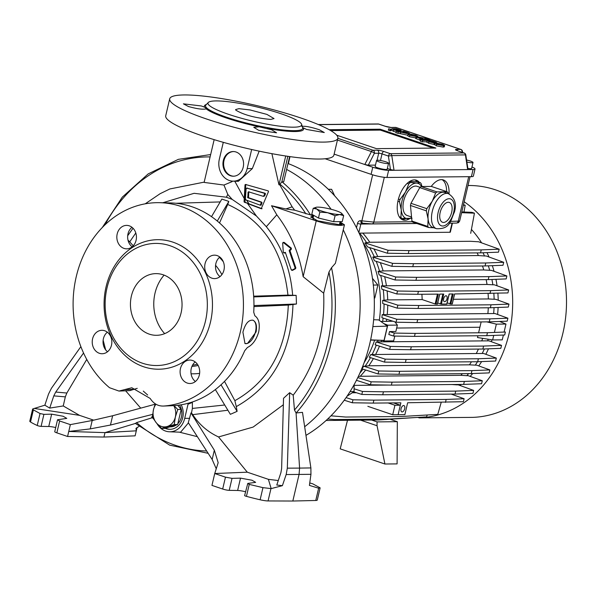 <?xml version="1.0" encoding="UTF-8"?>
<svg xmlns="http://www.w3.org/2000/svg" width="596" height="596" viewBox="0 0 596 596"><rect width="100%" height="100%" fill="white"/><g stroke="black" fill="none" stroke-linecap="round" stroke-linejoin="round"><path stroke-width="0.89" d="M470.706 233.349L474.431 213.182L471.943 212.34L461.796 211.938M474.431 213.182L461.617 212.675M389.873 419.174L385.858 419.562M417.87 417.401L419.293 417.885L473.127 417.364A115.967 97.036 -90.5 0 0 510.377 406.8A115.967 97.036 -90.5 0 0 512.098 405.824A115.967 97.036 -90.5 0 0 521.843 399.313A115.967 97.036 -90.5 0 0 523.437 398.076A115.967 97.036 -90.5 0 0 557.476 252.95A115.967 97.036 -90.5 0 0 556.657 250.886A115.967 97.036 -90.5 0 0 551.181 239.22A115.967 97.036 -90.5 0 0 550.13 237.312A115.967 97.036 -90.5 0 0 495.641 189.9A115.967 97.036 -90.5 0 0 468.367 185.505L467.994 185.505M419.293 417.885A115.967 97.036 -90.5 0 0 509.826 330.281A115.967 97.036 -90.5 0 0 464.18 201.761M463.956 212.02L465.2 205.27L463.375 205.195M465.2 205.27L463.494 204.689M464.105 398.746L446.166 399.439L373.886 400.132L373.193 403.097L400.892 402.829L398.106 414.697L400.333 405.205L394.932 405.258L392.704 414.749L404.863 414.637L407.642 402.762L463.405 401.711L464.105 398.746L451.239 394.105M393.531 402.903L400.333 405.205M367.851 406.33L392.704 414.749M388.13 402.956L394.932 405.258M466.899 162.03A6.169 0.946 13.2 0 0 473 162.484A6.169 0.946 13.2 0 0 470.378 161.047A6.169 0.946 13.2 0 0 466.593 160.011M467.882 168.43A6.169 0.946 13.2 0 0 471.615 168.422L473 162.484M385.94 161.859A6.169 0.946 -166.8 0 1 388.562 163.297A6.169 0.946 -166.8 0 1 385.277 163.379A6.169 0.946 -166.8 0 1 379.183 161.918A6.169 0.946 -166.8 0 1 376.553 160.48A6.169 0.946 -166.8 0 1 379.846 160.399A6.169 0.946 -166.8 0 1 385.94 161.859M376.553 160.48L375.16 166.411A6.169 0.946 13.2 0 0 377.79 167.856A6.169 0.946 13.2 0 0 383.884 169.309A6.169 0.946 13.2 0 0 387.169 169.234L388.562 163.297M388.376 130.151L390.931 130.8L391.244 129.325L388.689 128.818L391.244 129.325M427.265 142.153L428.591 143.249L433.903 144.381L434.238 142.958L429.5 141.416L437.449 143.226M433.97 144.105L434.573 144.232M408.029 134.338L409.787 135.322L416.671 136.581L417.841 136.32L415.874 135.262L410.428 134.055L414.563 135.247L415.054 135.881L409.601 134.04L408.029 134.338L407.694 135.761L409.452 136.745L416.336 138.004M420.62 139.71L422.713 140.418L430.588 140.336L428.502 139.628L420.62 139.71L420.284 141.133L422.378 141.841L426.81 141.796M434.953 144.649L436.272 145.834L443.23 147.093L444.318 146.839L444.646 145.417L442.739 144.366L436.98 143.196L436.853 143.74M336.695 135.18L376.411 148.635L435.855 148.069L380.181 129.205L329.126 129.697M419.897 138.674L421.782 139.315L429.664 139.24L417.356 136.797L416.001 137.08L420.627 138.674L419.897 138.674L419.562 140.105L420.456 140.403M416.001 137.08L415.673 138.503L419.591 139.978M391.922 130.181L393.248 131.276L396.042 132.074M396.213 131.344L408.334 133.817L409.675 133.519L408.178 132.67L403.812 131.269L396.213 131.344L395.878 132.766L407.82 135.24M334.132 154.126L364.812 164.518L371.42 151.57A2.466 0.566 27.1 0 1 374.377 153.276L368.298 165.174L375.465 165.107M368.298 165.174L364.812 164.518L372.761 167.208A11.719 1.803 13.2 0 0 388.622 170.344L473.06 169.54A11.719 1.803 13.2 0 0 475.027 169.018A11.719 1.803 13.2 0 0 471.95 166.977M325.125 158.76L371.092 174.33A11.719 1.803 13.2 0 0 386.953 177.466L471.391 176.662A11.719 1.803 13.2 0 0 473.358 176.133L475.027 169.018M380.181 129.205L380.322 130.099L330.653 130.576M387.34 168.504L390.462 169.562L388.398 156.048L391.781 155.601L394.03 170.292L390.462 169.562M468.039 169.465L467.659 169.592L465.409 154.893L465.819 154.96L468.039 169.465M462.57 152.449L462.533 151.652A2.466 1.244 177.5 0 1 462.198 152.323M436.98 143.196L438.917 143.852L438.731 144.649M438.917 143.852L441.48 144.374L442.239 144.806L441.427 144.962L437.248 144.143M437.308 143.889L435.289 143.226L434.767 143.398L434.439 144.828M435.289 143.226L436.607 144.411L443.566 145.67L444.646 145.417M430.588 140.336L430.506 140.708M422.713 140.418L422.378 141.841M422.75 138.644L422.542 138.011L419.368 137.497L418.481 137.654L419.234 138.078L422.75 138.644L422.542 138.011L422.393 138.637M429.664 139.24L429.493 139.971M421.782 139.315L421.7 139.695M415.494 135.754L415.054 135.881M411.069 135.322L413.929 135.888L410.517 135.106M401.622 131.291L400.78 130.189L396.042 128.639L392.257 128.758L393.583 129.853L398.895 130.986L394.157 129.444L402.106 131.284M392.257 128.758L391.684 128.9L391.348 130.323M395.96 129.429L399.447 130.405L395.93 129.563M399.447 130.405L398.888 129.958L398.798 130.338M436.846 143.74L437.01 143.055L436.123 142.161L431.385 140.604L427.027 140.865L426.691 142.295M427.6 140.731L428.926 141.826L434.238 142.958M431.303 141.401L434.782 142.377L431.273 141.535M434.782 142.377L434.223 141.93L434.141 142.31M388.331 130.181L388.667 128.758L388.354 130.241M400.467 133.444L400.795 132.044M402.762 132.506L402.889 131.977L402.889 132.55L406.241 133.109L407.135 132.938L406.39 132.521L402.889 131.977L402.889 132.55M398.217 132.021L397.89 133.444M419.323 182.339A20.972 11.026 108.7 0 0 416.366 180.208A20.972 11.026 108.7 0 0 398.15 200.181A20.972 11.026 108.7 0 0 402.903 219.931A20.972 11.026 108.7 0 0 409.69 218.643M401.711 219.373A20.972 11.026 108.7 0 0 405.593 218.672M450.546 221.377L459.65 221.071L470.065 176.669M449.019 193.901A20.972 11.026 108.7 0 0 443.387 179.947A20.972 11.026 108.7 0 0 431.258 186.429M356.49 227.769L357.518 223.388A3.703 3.099 89.5 0 1 360.803 220.714L373.796 222.107L384.308 177.31M416.977 181.683A20.972 11.026 108.7 0 0 415.077 179.925M446.59 191.577A20.972 11.026 108.7 0 0 442.098 179.664M452.446 223.127L450.33 232.157A2.466 0.38 -166.8 0 1 449.913 232.269L359.083 233.133M372.656 174.837L361.869 220.84A2.466 1.341 97 0 0 362.919 223.276A2.466 1.341 97 0 0 363.016 223.284L371.606 223.887A2.466 2.064 89.5 0 0 371.837 223.902L416.708 223.47M494.412 332.441L496.356 324.149L486.783 321.877M496.356 324.149L505.967 324.053L499.582 321.453M477.91 335.764L477.493 337.53L492.654 339.944L502.264 339.854L503.389 335.034M504.201 331.585L505.967 324.053M492.654 339.944L493.719 335.406M478.603 332.791L481.151 321.929M443.647 298.738A3.084 1.624 108.7 0 0 444.348 301.643A3.084 1.624 108.7 0 0 447.022 298.708A3.084 1.624 108.7 0 0 446.322 295.802A3.084 1.624 108.7 0 0 443.647 298.738M401.048 408.752A3.33 1.751 108.7 0 0 401.808 411.888A3.33 1.751 108.7 0 0 404.699 408.714A3.33 1.751 108.7 0 0 403.946 405.578A3.33 1.751 108.7 0 0 401.048 408.752M459.941 385.463A98.698 82.583 -90.5 0 0 461.267 384.435M470.132 376.367A98.698 82.583 -90.5 0 0 472.74 373.528M478.744 365.907A98.698 82.583 -90.5 0 0 481.642 361.578M485.822 354.285A98.698 82.583 -90.5 0 0 488.467 348.824M491.357 341.709A98.698 82.583 -90.5 0 0 492.02 339.839M497.6 314.479A98.698 82.583 -90.5 0 0 498.114 307.462M498.211 300.22A98.698 82.583 -90.5 0 0 497.883 293.306M497.057 285.782A98.698 82.583 -90.5 0 0 495.954 279.315M494.054 271.329A98.698 82.583 -90.5 0 0 492.333 265.682M489.025 257.01A98.698 82.583 -90.5 0 0 487.007 252.607M481.598 242.855A98.698 82.583 -90.5 0 0 471.429 229.438M408.968 250.588L408.267 253.553L387.355 253.233L367.613 246.93L364.938 242.892L388.048 250.268L408.968 250.588L481.248 249.888L499.18 249.202L478.663 241.797L470.438 241.291L369.788 242.252A97.461 81.555 -90.5 0 0 362.815 233.103M413.482 263.685L412.79 266.65L391.87 266.337L374.482 260.787L372.776 257.047L392.57 263.365L413.482 263.685L485.762 262.992L503.702 262.3L486.127 255.96L484.503 255.975A98.698 82.583 -90.5 0 0 483.013 252.764M416.649 277.334L415.956 280.306L395.036 279.986L379.145 274.912L378.095 271.389L395.737 277.021L416.649 277.334L488.929 276.641L506.868 275.955L491.208 270.301L489.703 270.316A98.698 82.583 -90.5 0 0 488.318 265.831M418.422 291.34L417.722 294.305L396.809 293.984L381.857 289.216L381.328 285.856L397.502 291.019L418.422 291.34L490.702 290.647L508.634 289.954L494.278 284.776L492.855 284.791A98.698 82.583 -90.5 0 0 491.923 279.472M418.764 305.487L418.072 308.452L397.152 308.139L382.744 303.535L382.662 300.324L397.845 305.167L418.764 305.487L491.044 304.794L508.977 304.102L495.5 299.237L494.136 299.252A98.698 82.583 -90.5 0 0 493.838 293.463M417.677 319.575L416.984 322.548L396.064 322.227L381.887 317.698L382.207 314.613L396.765 319.262L417.677 319.575L489.957 318.882L507.896 318.197L494.971 313.533L493.644 313.541A98.698 82.583 -90.5 0 0 494.054 307.618M411.307 346.76L410.607 349.725L389.695 349.412L375.137 344.764L376.21 341.918L390.387 346.44L411.307 346.76L483.587 346.067L501.519 345.375L488.936 340.837L487.625 340.852A98.698 82.583 -90.5 0 0 488.184 339.236M406.107 359.455L405.414 362.428L384.495 362.107L369.304 357.257L370.786 354.538L385.187 359.142L406.107 359.455L478.387 358.762L496.319 358.077L483.527 353.458L482.209 353.473A98.698 82.583 -90.5 0 0 484.362 348.98M471.943 370.615L471.25 373.58L398.97 374.273L399.663 371.308L471.943 370.615L489.875 369.922L476.606 365.132L475.25 365.147A98.698 82.583 -90.5 0 0 477.515 361.735M464.351 381.447L463.658 384.413L391.378 385.105L392.071 382.14L464.351 381.447L482.283 380.755L468.173 375.666L466.772 375.674A98.698 82.583 -90.5 0 0 468.642 373.61M455.717 391.103L455.024 394.068L382.744 394.761L383.437 391.796L455.717 391.103L473.649 390.41L458.212 384.837L456.73 384.852A98.698 82.583 -90.5 0 0 457.214 384.472M446.806 303.938L449.138 294.007L453.191 293.97L450.837 303.997L447.156 302.872M437.352 304.027L435.14 303.975L422.162 299.579L387.713 299.907A97.461 81.555 -90.5 0 0 387.095 290.885M422.162 299.579A97.461 81.555 -90.5 0 0 421.886 294.268M417.722 294.305L438.328 294.111L435.974 304.139M437.322 304.131L439.677 294.096L443.729 294.059L441.383 304.087L437.695 302.962M380.807 321.445L382.677 321.43A98.698 82.583 -90.5 0 0 383.146 318.1M493.644 313.541L382.207 314.613M383.533 314.599A98.698 82.583 -90.5 0 0 384.062 303.96M387.713 299.907L382.662 300.324M384.025 300.31A98.698 82.583 -90.5 0 0 383.258 289.663M492.855 284.791L487.021 284.456L381.328 285.856M382.744 285.842A98.698 82.583 -90.5 0 0 380.673 275.397M489.703 270.316L483.766 269.951L383.116 270.919L378.095 271.389M379.6 271.374A98.698 82.583 -90.5 0 0 376.195 261.331M484.503 255.975L478.394 255.557L377.745 256.518L372.776 257.047M374.392 257.032A98.698 82.583 -90.5 0 0 369.609 247.571M369.788 242.252L364.938 242.892M366.749 242.87A98.698 82.583 -90.5 0 0 359.544 233.133M487.625 340.852L377.514 341.903A98.698 82.583 -90.5 0 0 378.08 340.279M359.88 373.096A98.698 82.583 -90.5 0 0 363.016 369.155M398.97 374.273L378.05 373.96L361.876 368.79L363.791 366.22L365.147 366.205A98.698 82.583 -90.5 0 0 370.459 357.63M482.209 353.473L370.786 354.538M372.105 354.531A98.698 82.583 -90.5 0 0 376.314 345.136M377.514 341.903L376.21 341.918M486.761 335.675L504.7 334.989L505.393 332.017L487.461 332.71L486.761 335.675L414.488 336.368L393.569 336.055L388.83 334.535L389.523 331.57L395.856 331.51L397.361 325.096L387.75 325.185L383.787 323.568M478.394 255.557A97.461 81.555 -90.5 0 0 477.128 252.89M483.766 269.951A97.461 81.555 -90.5 0 0 482.514 265.987M377.745 256.518A97.461 81.555 -90.5 0 0 373.893 248.934M383.116 270.919A97.461 81.555 -90.5 0 0 380.315 262.642M487.021 284.456A97.461 81.555 -90.5 0 0 486.157 279.628M386.372 285.424A97.461 81.555 -90.5 0 0 384.643 276.671M494.136 299.252L488.362 298.946A97.461 81.555 -90.5 0 0 488.079 293.634M488.362 298.946L453.385 299.281M487.908 313.25A97.461 81.555 -90.5 0 0 488.288 307.782M387.258 314.211A97.461 81.555 -90.5 0 0 387.75 305.137M386.372 321.304A97.461 81.555 -90.5 0 0 386.677 319.225M479.907 327.241L396.675 328.038M382.677 321.43L392.973 321.237M481.896 340.554A97.461 81.555 -90.5 0 0 482.656 338.349M381.246 341.523A97.461 81.555 -90.5 0 0 381.656 340.338L384.048 340.986L387.75 325.185M476.45 353.167A97.461 81.555 -90.5 0 0 478.432 349.077M375.8 354.136A97.461 81.555 -90.5 0 0 379.473 346.149M475.25 365.147L469.432 364.827A97.461 81.555 -90.5 0 0 471.473 361.794M469.432 364.827L368.782 365.788A97.461 81.555 -90.5 0 0 373.387 358.561M368.782 365.788L365.147 366.205M456.73 384.852L451.828 384.524M466.772 375.674L460.857 375.324A97.461 81.555 -90.5 0 0 462.392 373.67M356.483 392.734L352.214 392.779M387.81 385.053L354.106 385.374M460.857 375.324L360.207 376.285A97.461 81.555 -90.5 0 0 365.653 369.997M360.207 376.285L358.3 376.53M471.25 373.58L489.182 372.895L489.875 369.922M399.663 371.308L378.751 370.988L378.05 373.96M378.751 370.988L363.791 366.22M463.658 384.413L481.59 383.72L482.283 380.755M391.378 385.105L370.459 384.785L356.43 380.308M392.071 382.14L371.152 381.82L370.459 384.785M371.152 381.82L357.801 377.559M330.981 415.814L345.665 417.044L401.056 416.515L437.784 414.384L441.182 402.442M446.166 399.439L445.473 402.404M373.193 403.097L352.273 402.777L344.235 400.214M373.886 400.132L352.974 399.812L352.273 402.777M352.974 399.812L346.09 397.614M455.024 394.068L472.956 393.375L473.649 390.41M382.744 394.761L361.824 394.44L353.637 391.825M383.437 391.796L362.517 391.475L361.824 394.44M362.517 391.475L354.076 388.778M427.19 415.002L426.654 416.895L389.918 419.025L334.527 419.554L327.733 418.981M415.427 417.543L378.609 419.979L326.116 420.478M405.414 362.428L477.694 361.735L495.626 361.042L496.319 358.077M478.387 358.762L477.694 361.735M385.187 359.142L384.495 362.107M410.607 349.725L482.887 349.032L500.819 348.347L501.519 345.375M483.587 346.067L482.887 349.032M390.387 346.44L389.695 349.412M487.461 332.71L415.181 333.402L394.261 333.082L389.523 331.57M415.181 333.402L414.488 336.368M394.261 333.082L393.569 336.055M416.984 322.548L489.264 321.855L507.196 321.162L507.896 318.197M489.957 318.882L489.264 321.855M396.765 319.262L396.064 322.227M452.208 303.885L450.837 303.997M446.784 304.035L441.383 304.087M418.072 308.452L490.352 307.76L508.284 307.074L508.977 304.102M491.044 304.794L490.352 307.76M397.845 305.167L397.152 308.139M452.185 303.982L454.539 293.955L507.941 292.919L508.634 289.954M490.702 290.647L490.001 293.612M397.502 291.019L396.809 293.984M415.956 280.306L488.236 279.613L506.168 278.921L506.868 275.955M488.929 276.641L488.236 279.613M395.737 277.021L395.036 279.986M408.267 253.553L480.547 252.86L498.48 252.168L499.18 249.202M481.248 249.888L480.547 252.86M388.048 250.268L387.355 253.233M412.79 266.65L485.07 265.958L503.002 265.265L503.702 262.3M485.762 262.992L485.07 265.958M392.57 263.365L391.87 266.337M397.361 325.096L394.939 321.87M394.79 336.07L393.658 340.89L384.048 340.986M305.964 435.371A146.81 122.85 -90.5 0 0 369.788 343.631A146.81 122.85 -90.5 0 0 287.995 163.528M355.603 343.765A146.81 122.85 -90.5 0 0 343.259 229.825A146.81 122.85 -90.5 0 1 355.603 343.765A146.81 122.85 -90.5 0 1 304.66 426.743A146.81 122.85 -90.5 0 0 355.603 343.765M331.1 209.27A146.81 122.85 -90.5 0 0 286.609 169.428A146.81 122.85 -90.5 0 1 331.1 209.27M364.126 362.629A99.316 83.105 -90.5 0 0 374.616 340.219M370.623 339.876L384.055 340.383L370.578 340.085M379.309 320.387A99.316 83.105 -90.5 0 0 362.971 242.334M373.64 319.732L378.609 319.888L387.393 326.139L384.055 340.383M372.887 326.578L387.393 326.139M372.448 278.369L377.864 285.015L374.81 298.037L374.243 298.209M374.81 298.037L374.236 298.037M377.864 285.015L373.305 285.059M328.247 189.245L331.607 189.304L328.336 189.334M331.607 189.304L334.699 195.898M354.113 384.673L354.054 391.55L350.053 391.587M354.054 391.55L347.028 396.243M182.033 305.711A30.843 25.807 89.5 0 1 150.952 334.632A30.843 25.807 89.5 0 1 130.45 303.23A30.843 25.807 89.5 0 1 150.371 274.413A30.843 25.807 89.5 0 1 182.033 305.711M164.101 275.129A40.096 33.547 -90.5 0 0 155.109 292.792A40.096 33.547 -90.5 0 0 164.667 333.656M250.104 109.955L238.914 108.666L235.599 109.575L235.755 110.096C243.652 114.909 255.311 118.023 270.733 119.438L274.041 118.574L266.933 114.41L250.104 109.955M165.152 428.308A16.04 13.417 -90.5 0 0 169.964 429.321A16.04 13.417 -90.5 0 0 182.734 417.662A16.04 13.417 -90.5 0 0 181.177 404.796M165.569 428.181A16.04 13.417 -90.5 0 0 170.307 429.314M283.361 404.751L253.144 427.071L218.546 436.95L247.265 472.181L268.394 479.333L271.173 488.608L262.955 487.647L249.247 484.392L247.787 483.423L255.662 482.358L252.011 480.234L240.531 478.134L232.023 478.365L225.467 477.158L214.739 473.529L211.952 485.397L222.68 489.025A4.932 0.76 -166.8 0 0 229.214 490.352L237.633 490.478A8.635 1.326 13.2 0 1 245.515 491.752M93.781 420.187L79.514 415.352L34.21 408.424L32.661 408.983L33.369 409.877L40.029 413.52L43.91 414.362L51.651 414.153L63.124 416.254L66.782 418.377L57.536 419.77L59.63 420.985L70.35 424.62L92.216 420.493L112.644 415.747L155.087 404.244M252.957 320.208C256.116 321.862 257.152 325.774 256.079 331.935L247.504 343.467L244.986 343.557L242.915 332.181C245.202 323.732 248.547 319.739 252.957 320.208L252.838 320.164M244.889 343.519A12.337 6.481 108.7 0 0 255.505 331.741A12.337 6.481 108.7 0 0 252.771 320.141M271.515 205.732L276.79 214.813C290.341 232.492 299.125 253.114 303.148 276.686L316.238 220.885L271.515 205.732L285.856 208.965L294.64 210.165L310.382 214.865L313.563 215.946L310.814 216.87L317.601 220.811L339.4 224.699L342.044 224.2L339.906 222.502M313.287 217.13A16.04 2.466 13.2 0 0 310.978 217.458M223.321 160.51A12.337 10.326 -90.5 0 0 233.379 176.215A12.337 10.326 -90.5 0 0 243.205 167.245A12.337 10.326 -90.5 0 0 233.148 151.54A12.337 10.326 -90.5 0 0 223.321 160.51M233.483 151.548A12.337 10.326 -90.5 0 0 223.999 160.503A12.337 10.326 -90.5 0 0 233.721 176.207M188.418 106.505L183.412 103.838L201.351 105.969L204.629 107.183L206.41 108.457L206.179 108.859C202.893 109.686 196.971 108.897 188.418 106.505M301.785 126.404C305.003 125.883 310.851 126.993 319.314 129.742L324.291 132.543L306.582 129.451L302.664 127.559M258.716 130.323L253.784 127.321L259.185 126.814L271.649 129.786L276.574 132.804L258.716 130.323M206.492 118.976A86.36 13.268 13.2 0 0 291.802 139.375A86.36 13.268 13.2 0 0 337.858 138.242A86.36 13.268 13.2 0 0 301.062 118.068A86.36 13.268 13.2 0 0 215.752 97.677A86.36 13.268 13.2 0 0 169.696 98.802A86.36 13.268 13.2 0 0 206.492 118.976M169.696 98.802L165.725 115.743A86.36 13.268 13.2 0 0 202.513 135.918A86.36 13.268 13.2 0 0 287.831 156.316A86.36 13.268 13.2 0 0 333.879 155.184L337.858 138.242M281.17 113.799A48.112 7.398 -166.8 0 1 301.628 124.348A48.112 7.398 -166.8 0 1 277.87 125.935A48.112 7.398 -166.8 0 1 228.477 114.305A48.112 7.398 -166.8 0 1 208.317 102.467A48.112 7.398 -166.8 0 1 281.17 113.799M199.347 374.981A11.719 9.804 -90.5 0 0 189.789 360.066A11.719 9.804 -90.5 0 0 180.454 368.589A11.719 9.804 -90.5 0 0 190.012 383.504A11.719 9.804 -90.5 0 0 199.347 374.981M195.212 361.951A11.719 9.804 -90.5 0 0 191.264 368.484A11.719 9.804 -90.5 0 0 195.399 381.514M99.39 353.294A11.719 9.804 -90.5 0 0 102.147 353.741A11.719 9.804 -90.5 0 0 111.757 343.587A11.719 9.804 -90.5 0 0 104.68 330.743A11.719 9.804 -90.5 0 0 101.923 330.303A11.719 9.804 -90.5 0 0 92.306 340.45A11.719 9.804 -90.5 0 0 99.39 353.294M117.196 233.915A11.719 9.804 -90.5 0 0 126.747 248.837A11.719 9.804 -90.5 0 0 136.082 240.315A11.719 9.804 -90.5 0 0 126.523 225.392A11.719 9.804 -90.5 0 0 117.196 233.915M131.947 227.285A11.719 9.804 -90.5 0 0 127.998 233.811A11.719 9.804 -90.5 0 0 132.133 246.841M217.153 255.602A11.719 9.804 -90.5 0 0 214.396 255.162A11.719 9.804 -90.5 0 0 204.786 265.309A11.719 9.804 -90.5 0 0 211.863 278.153A11.719 9.804 -90.5 0 0 214.62 278.6A11.719 9.804 -90.5 0 0 224.23 268.446A11.719 9.804 -90.5 0 0 217.153 255.602M219.82 257.047A11.719 9.804 -90.5 0 0 220.006 276.611M142.466 363.217A61.068 51.1 -90.5 0 0 205.449 321.14A61.068 51.1 -90.5 0 0 170.024 245.723A61.068 51.1 -90.5 0 0 107.034 287.801A61.068 51.1 -90.5 0 0 142.466 363.217M143.651 366.764A64.77 54.199 -90.5 0 0 210.463 322.131A64.77 54.199 -90.5 0 0 172.885 242.14A64.77 54.199 -90.5 0 0 106.081 286.773A64.77 54.199 -90.5 0 0 143.651 366.764M247.392 347.52C252.652 344.89 256.422 339.675 258.709 331.883C260.109 323.963 258.82 318.592 254.842 315.761L253.725 312.207A101.439 84.878 -90.5 0 0 170.367 202.931L159.564 202.685A101.782 85.168 -90.5 0 0 77.219 272.849A101.782 85.168 -90.5 0 0 109.522 387.713L118.976 391.065L131.828 387.75L150.17 398.433C153.589 403.715 158.082 406.256 163.654 406.047L174.449 405.6A101.439 84.878 -90.5 0 0 244.68 350.776L247.392 347.52M340.025 221.988L344.436 224.796L335.414 263.276L331.525 267.723L328.962 272.022L323.665 293.202C325.26 332.3 315.105 366.294 293.202 395.185L294.476 410.026L296.07 412.968L302.485 412.365L310.889 467.927L299.587 468.098L299.058 474.49L292.83 501.027L315.761 500.484A9.871 1.52 13.2 0 0 317.273 500.051L320.134 487.848L312.662 483.781L309.749 482.961M289.626 156.569L283.703 181.825L281.863 181.765L279.71 184.648L292.144 206.827L294.64 210.165M310.382 214.865L312.9 214.895M247.586 188.06L246.111 188.694L245.418 198.885L245.962 199.951L260.176 205.18L261.294 202.826L260.996 202.215L247.809 197.738L248.07 192.15L248.525 191.808L263.074 196.27L263.767 195.935L264.654 193.909L264.348 193.298L246.677 188.068L265.16 193.253L265.488 193.916L264.564 195.935L263.32 196.285M260.176 205.18L261.435 204.845L260.392 205.188M249.202 191.83L248.525 191.808M263.074 196.27L264.564 195.935L263.812 196.3M245.403 198.297L245.038 197.716L245.038 202.193L249.046 203.869L246.67 200.271M261.927 208.682L249.046 203.869M245.038 197.716L245.731 184.805L246.148 184.484M248.778 192.15L248.525 197.693L261.696 202.178L262.009 202.826L260.847 205.21M265.16 193.253L264.348 193.298M265.488 193.916L264.654 193.909M248.241 197.127L247.504 197.127M248.525 197.693L247.809 197.738M162.805 202.759L194.11 193.305L226.405 197.216L232.209 199.422L256.451 216.043L247.571 203.594L261.242 208.719L268.528 191.502L268.222 190.891L245.477 184.462L245.016 184.805L244.241 198.55L234.764 181.214M244.785 201.627L244.062 201.627L244.241 198.55L245.068 198.55M245.477 184.462L245.016 184.805L245.731 184.805M245.038 202.193L244.338 202.238L244.062 201.627M290.192 249.947L289.477 249.858L291.206 249.463L289.947 250.64L295.854 267.895L295.087 267.939L294.774 268.684L291.928 270.212L291.258 269.832L285.424 252.674L284.799 252.384L285.424 252.674M295.087 267.939L289.187 250.692L289.477 249.858M290.49 249.374L290.639 248.309L283.107 242.386L284.21 242.401L282.675 243.012L283.294 252.361L283.949 252.905L285.268 252.443M283.294 252.361L284.665 253.002L285.506 252.473M291.258 269.832L292.636 270.301L295.489 268.774L294.774 268.684M291.206 249.463L291.384 248.212L290.639 248.309M291.384 248.212L284.21 242.401M283.726 252.957L284.665 253.002M291.854 269.854L292.636 270.301M295.854 267.895L295.489 268.774M192.337 401.995L192.366 402.434L188.038 404.192L188.165 403.261M157.031 423.674A18.506 15.489 -90.5 0 0 169.368 431.78A18.506 15.489 -90.5 0 0 184.723 418.332L188.038 404.192M218.546 436.95C207.855 432.025 199.25 424.598 192.724 414.652L191.495 412.901L192.374 408.424L192.366 402.434M247.265 472.181L214.739 473.529L218.181 462.69L214.337 450.203L212.161 459.494L188.284 422.661L190.981 412.924L191.495 412.901M188.433 422.892L180.588 432.212L169.368 431.78M253.956 305.554L296.473 304.005L292.979 304.496C291.265 352.266 272.365 386.297 236.292 406.606L237.111 411.352L230.369 414.324L215.357 389.568M224.506 381.395L234.876 400.691C268.617 381.559 286.415 349.681 288.293 305.063L292.979 304.496M236.292 406.606L234.876 400.691M237.111 411.352L221.012 384.793M253.71 296.92L296.145 295.37L287.95 295.124C282.966 250.611 262.896 220.393 227.739 204.458L219.514 222.971M253.658 296.182L287.95 295.124M253.941 306.597L288.293 305.063M296.473 304.005L296.145 295.37M227.739 204.458L228.812 201.455L217.279 221.056M211.513 216.668L221.846 199.094L227.322 200.889L221.846 199.094M228.812 201.455L227.322 200.889M293.202 395.185L289.663 392.675L287.324 468.158L286.162 474.55L310.948 474.312L310.889 467.927M271.173 488.608L282.392 485.658L276.782 485.017L280.872 472.799L281.625 468.575L283.532 398.284L289.663 392.675M320.134 487.848L318.458 488.154L309.413 485.397L310.948 474.312M282.392 485.658L286.162 474.55M212.161 459.494L216.251 468.799M214.337 450.203L190.981 412.924M292.83 501.027L268.066 500.945A9.871 1.52 -166.8 0 1 260.117 499.776A61.686 9.476 -166.8 0 1 246.439 496.356A2.466 0.38 -166.8 0 1 244.621 495.552L247.787 483.423M268.394 479.333L278.28 480.54M80.877 346.619L51.442 388.257L48.529 394.053L44.849 405.191L49.699 408.096L53.789 395.878L55.726 392.056L66.849 393.032L65.329 396.862L53.789 395.878M138.898 426.512L135.977 428.353L136.298 430.819L135.121 435.84L103.95 437.047L104.985 432.622L136.298 430.819L137.102 427.384M66.849 393.032L86.748 359.41M55.726 392.056L83.559 353.011M79.514 415.352L63.243 405.95L65.329 396.862M63.243 405.95L49.699 408.096M70.35 424.62L67.572 436.488L103.95 437.047M152.636 414.369L110.461 425.045L90.249 428.889L68.749 431.467L104.985 432.622L135.352 423.458M57.536 419.77L54.743 431.698A4.932 0.76 13.2 0 0 56.843 432.852L67.572 436.488M32.661 408.983L29.8 421.186A9.871 1.52 13.2 0 0 30.523 421.998A61.686 9.476 13.2 0 0 37.22 425.484A2.466 0.38 13.2 0 0 41.087 426.378L48.753 426.498A8.635 1.326 -166.8 0 1 55.719 427.548M34.404 408.409L44.849 405.191M341.56 224.558A16.04 2.466 13.2 0 0 339.713 223.329M259.185 151.146L252.324 168.608L238.303 181.348L232.85 181.139A17.269 14.453 -90.5 0 0 247.184 168.594L251.654 149.507M223.291 142.332L219.343 159.162A17.269 14.453 -90.5 0 0 232.85 181.139M232.105 181.631L223.954 185.043L204.123 182.413L214.158 139.65M271.888 153.656L278.958 184.812L285.722 155.996M137.236 388.339L129.779 390.618L118.976 391.065M107.34 332.188A11.719 9.804 -90.5 0 0 107.533 351.744M163.654 406.047A101.782 85.168 -90.5 0 0 243.414 302.351A101.782 85.168 -90.5 0 0 159.564 202.685M223.954 185.043L227.776 194.452L232.209 199.422M248.353 203.556L244.338 202.238M133.236 245.813L129.727 241.827L135.806 232.984M220.185 201.925L175.969 203.273M128.021 240.203L129.727 241.827M256.451 216.043L266.323 226.696C281.759 245.925 290.528 268.774 292.643 295.243M127.693 235.718L133.027 228.253M227.888 410.227L192.724 414.652M192.374 408.424L224.506 405.019M316.238 220.885C325.878 223.895 334.267 225.392 341.389 225.37L339.4 224.699A13.574 2.086 -166.8 0 0 339.415 224.603L340.107 221.63M281.863 181.765L287.838 156.316M278.958 184.812L279.71 184.648M285.856 208.965L292.144 206.827M266.323 226.696L276.79 214.813M287.324 468.158L299.587 468.098L296.07 412.968M152.464 417.662L136.573 422.609L135.553 423.406M153.12 418.385L151.719 417.371L152.472 415.874M344.436 224.796L341.389 225.37M303.148 276.686L323.665 293.202M145.223 203.817L160.145 193.685L169.853 188.962L204.19 182.13M197.365 436.674L179.426 432.167M147.674 395.014L143.286 391.103M410.465 205.464A20.748 10.907 -71.3 0 1 410.696 204.391A20.748 10.907 -71.3 0 1 410.972 203.31L426.825 208.682A20.748 10.907 108.7 0 0 426.557 209.755A20.748 10.907 108.7 0 0 426.319 210.835L410.465 205.464L411.933 221.064L427.786 226.435L428.099 218.985A18.506 9.722 108.7 0 0 433.024 227.53L436.503 228.708A18.506 9.722 -71.3 0 1 432.309 211.282A18.506 9.722 -71.3 0 1 448.378 193.655L444.899 192.478A18.506 9.722 108.7 0 0 443.141 192.203A18.506 9.722 108.7 0 0 432.271 201.187A18.506 9.722 108.7 0 0 428.829 210.097A18.506 9.722 108.7 0 0 428.099 218.985L426.319 210.835M398.433 199.064L399.983 199.585A20.748 10.907 108.7 0 0 399.715 200.666A20.748 10.907 108.7 0 0 399.476 201.746L397.927 201.217M420.098 187.33L417.066 186.302A15.421 8.106 108.7 0 0 403.678 200.994A15.421 8.106 108.7 0 0 407.172 215.521L411.553 217.004M451.664 212.303A10.49 5.513 108.7 0 0 449.287 202.431A10.49 5.513 108.7 0 0 440.176 212.414A10.49 5.513 108.7 0 0 442.56 222.293A10.49 5.513 108.7 0 0 451.664 212.303M419.778 187.613A20.748 10.907 -71.3 0 1 421.096 186.526L436.95 191.897A20.748 10.907 108.7 0 0 435.639 192.985L419.778 187.613L410.972 203.31M448.281 193.618L448.043 192.866A20.748 10.907 108.7 0 0 447.231 191.8L431.377 186.429L421.096 186.526M427.786 226.435A20.748 10.907 108.7 0 0 428.598 227.501L412.745 222.129A20.748 10.907 -71.3 0 1 411.933 221.064M426.825 208.682L432.271 201.187L435.639 192.985M436.95 191.897L447.231 191.8M433.828 227.806L428.598 227.501M421.491 186.518A18.506 9.722 108.7 0 0 416.299 183.106A18.506 9.722 108.7 0 0 405.436 192.091A18.506 9.722 108.7 0 0 401.257 209.896A18.506 9.722 108.7 0 0 407.947 218.717A18.506 9.722 108.7 0 0 411.613 217.637M399.983 199.585L405.436 192.091L408.796 183.896L407.195 183.352M399.231 216.758L400.952 217.339L401.257 209.896L399.476 201.746M400.952 217.339A20.748 10.907 108.7 0 0 401.756 218.412L399.953 217.793M412.045 218.307L401.756 218.412M421.998 186.518L421.201 183.777A20.748 10.907 108.7 0 0 420.396 182.704L417.513 181.728L409.579 181.497M408.491 182.257L416.299 183.106L420.396 182.704M410.108 182.801A20.748 10.907 108.7 0 0 408.796 183.896M319.851 212.072L316.804 209.032A13.574 2.086 -166.8 0 1 316.111 207.296A13.574 2.086 -166.8 0 1 317.772 207.125A13.574 2.086 -166.8 0 1 329.67 208.913A13.574 2.086 -166.8 0 1 336.137 210.753A13.574 2.086 -166.8 0 1 340.607 212.616A13.574 2.086 -166.8 0 1 341.56 213.264A13.574 2.086 -166.8 0 1 339.638 214.53L335.079 215.737L333.678 221.69L342.26 221.608L343.654 215.655L339.638 214.53A13.574 2.086 13.2 0 1 327.74 212.742L319.851 212.072L318.458 218.032L333.678 221.69M341.642 213.346L343.654 215.655M335.079 215.737L327.74 212.742A13.574 2.086 -166.8 0 1 316.804 209.032L313.205 208.332L311.812 214.284L318.458 218.032M313.205 208.332L316.111 207.296M313.436 219.149A13.574 2.086 -166.8 0 1 312.989 218.412L313.705 215.35M179.5 405.057A13.574 11.354 89.5 0 1 177.839 423.652M176.349 424.926A13.574 11.354 89.5 0 1 170.62 426.848L169.957 426.855M174.017 405.623L177.772 409.497L181.162 409.467L177.757 405.287M177.772 409.497L175.343 417.044L174.241 424.575L161.538 428.405L156.286 422.788L152.367 417.163L153.47 409.631L155.251 403.79M161.538 428.405L164.928 428.375L177.63 424.538L181.162 409.467M174.241 424.575L177.63 424.538M173.734 405.638A13.574 11.354 89.5 0 1 175.343 417.044A13.574 11.354 -90.5 0 1 167.223 426.498A13.574 11.354 89.5 0 1 156.286 422.788A13.574 11.354 89.5 0 1 153.47 409.631A13.574 11.354 89.5 0 1 155.966 404.23M384.927 464.016L397.092 463.897L397.331 421.7L377.059 421.893L377.045 425.73L384.927 464.016L340.197 448.855L347.505 420.277M397.331 421.7L390.425 419.361M377.059 421.893L371.606 420.046M377.045 425.73L360.573 420.15M337.835 138.332L372.947 150.229L377.268 150.185A4.932 0.76 -166.8 0 1 383.943 151.511L390.305 153.664L463.934 152.956L457.579 150.803A4.932 0.76 -166.8 0 1 456.305 149.432L460.626 149.387L396.005 127.499L391.684 127.537A4.932 0.76 -166.8 0 1 385.009 126.218L378.646 124.065L318.54 124.639M379.093 124.214A2.466 1.296 108.7 0 0 378.885 124.102A2.466 1.296 108.7 0 0 378.646 124.065A2.466 2.064 -90.5 0 0 378.065 123.968L318.309 124.542M462.086 152.285A2.466 2.064 89.5 0 0 460.626 149.387A2.466 1.296 -71.3 0 1 460.857 149.425L396.243 127.537A2.466 1.296 108.7 0 0 396.005 127.499A2.466 2.064 89.5 0 0 395.424 127.402L391.103 127.447A2.466 2.064 89.5 0 1 391.684 127.537M396.452 127.648A2.466 1.296 108.7 0 0 396.243 127.537A2.466 2.466 0 0 0 395.424 127.402M377.059 160.235L378.698 153.232L374.377 153.276A2.466 2.064 -90.5 0 0 372.947 150.229A2.466 1.296 -71.3 0 0 371.42 151.57L337.425 140.06M465.819 154.96A2.466 2.466 0 0 0 464.172 152.993A2.466 1.296 -71.3 0 0 463.934 152.956A2.466 2.064 -90.5 0 1 465.409 154.893L391.781 155.601A2.466 2.064 89.5 0 0 390.305 153.664A2.466 1.296 -71.3 0 0 388.398 156.048L382.036 153.895L380.486 160.503M372.761 167.208L371.092 174.33M388.622 170.344L386.953 177.466M473.06 169.54L471.391 176.662M433.426 148.091L380.322 130.099M383.943 151.511A2.466 1.296 -71.3 0 0 382.036 153.895A2.466 0.38 13.2 0 0 378.698 153.232A2.466 2.064 -90.5 0 0 377.268 150.185M385.441 126.359A2.466 1.296 108.7 0 0 385.24 126.255A2.466 1.296 108.7 0 0 385.009 126.218M457.579 150.803A2.466 1.296 -71.3 0 1 457.81 150.84A2.466 1.296 -71.3 0 1 458.019 150.952M456.305 149.432A2.466 2.064 89.5 0 1 457.616 150.773M441.48 144.374L441.345 144.962M436.607 144.411L436.272 145.834M443.566 145.67L443.23 147.093M419.368 137.497L419.234 138.078M409.787 135.322L409.452 136.745M414.563 135.247L414.466 135.679M393.583 129.853L393.248 131.276M428.926 141.826L428.591 143.249M390.209 129.332L389.873 130.755M391.222 129.414L390.909 130.748M406.39 132.521L406.248 133.109M288.36 163.662L290.006 156.629M449.295 223.157L456.275 223.09A2.466 2.064 89.5 0 0 458.235 221.302L468.702 176.684M360.803 220.714A2.466 1.341 97 0 0 361.854 223.15A1.237 1.036 -90.5 0 0 361.839 223.15L371.837 223.902A2.466 2.064 89.5 0 0 373.796 222.107L412.417 221.742M449.913 232.269L452.051 223.172L449.265 223.195M416.813 223.507L360.856 224.044L358.844 232.619M362.822 223.262L361.951 223.157A2.466 1.341 97 0 1 361.854 223.15A1.237 1.036 -90.5 0 0 360.856 224.044A2.466 0.38 13.2 0 1 357.518 223.388M459.65 221.086L458.473 222.666L456.275 223.09A2.466 2.064 89.5 0 1 456.044 223.083M440.541 303.923L442.858 294.066M435.14 303.975L437.449 294.119M450.002 303.833L452.312 293.977M204.629 107.183A50.943 7.83 -166.8 0 1 206.425 104.456M301.628 124.348L302.671 127.715A49.908 7.674 -166.8 0 1 278.027 129.362A49.908 7.674 -166.8 0 1 226.8 117.3A49.908 7.674 -166.8 0 1 205.888 105.015L208.317 102.467M259.185 126.814A50.943 7.83 -166.8 0 1 226.093 117.896A50.943 7.83 -166.8 0 1 206.179 108.859M303.342 128.08A50.943 7.83 -166.8 0 1 267.328 128.423M191.063 373.781A69.695 58.319 -90.5 0 0 199.623 373.364M191.927 366.421A62.401 52.217 -90.5 0 0 198.148 365.475M221.891 274.622A54.899 45.937 -90.5 0 0 215.581 265.309M192.53 365.184A61.433 51.405 -90.5 0 0 197.365 364.208M223.299 261.726A61.433 51.405 -90.5 0 0 219.432 257.375M296.137 412.968A149.395 125.004 -90.5 0 0 330.735 344.726A149.395 125.004 -90.5 0 0 331.525 267.723M294.476 410.026A147.056 123.052 -90.5 0 0 327.428 344.101A147.056 123.052 -90.5 0 0 328.962 272.022M310.449 214.873A149.395 125.004 -90.5 0 0 281.93 181.765M261.696 202.178L260.996 202.215M262.009 202.826L261.294 202.826M289.947 250.64L289.187 250.692M189.714 418.355L184.723 418.332M318.651 488.161L315.761 500.484M225.467 477.158L222.68 489.025M232.023 478.365L229.214 490.352M240.531 478.134L237.633 490.478M249.247 484.392L246.439 496.356M262.955 487.647L260.117 499.776M270.957 488.616L268.066 500.945M92.216 420.493L90.249 428.889M112.644 415.747L110.461 425.045M59.63 420.985L56.843 432.852M51.651 414.153L48.753 426.498M43.91 414.362L41.087 426.378M40.029 413.52L37.22 425.484M33.369 409.877L30.523 421.998M252.324 168.608L247.184 168.594M135.031 389.262L124.333 389.687M163.662 406.047L174.449 405.6M227.776 194.452L226.405 197.216M305.957 213.904A147.056 123.052 -90.5 0 0 279.867 184.089M210.105 156.919A147.056 123.052 -90.5 0 0 104.993 224.826M136.573 422.609A147.056 123.052 -90.5 0 0 206.648 450.986M438.149 212.437A14.185 7.457 108.7 0 0 442.716 226.011A14.185 7.457 108.7 0 0 453.69 212.288A14.185 7.457 108.7 0 0 449.123 198.714A14.185 7.457 108.7 0 0 438.149 212.437M391.103 127.447L385.24 126.255L378.885 124.102A2.466 2.466 0 0 0 378.065 123.968M464.172 152.993L456.782 150.512M462.533 151.652A2.466 2.466 0 0 0 460.857 149.425M417.841 136.32L417.722 136.804M409.675 133.519L409.556 134.033M454.636 293.955L452.29 303.96M449.235 294.007L446.888 304.012M439.773 294.096L437.427 304.102M263.194 196.293L263.939 196.322M260.281 205.203L260.959 205.225M261.383 208.742L262.054 208.697M291.668 270.256L292.338 270.361M140.723 408.133L125.629 390.79M105.671 349.882L103.138 340.167M210.656 154.558L178.36 159.348L148.24 173.861L122.322 197.097L102.318 227.478M135.203 423.331L169.696 445.145L208.153 453.318M436.503 228.708C450.658 229.251 450.412 220.416 454.413 212.094C456.834 203.914 454.822 197.768 448.378 193.655"/></g></svg>
